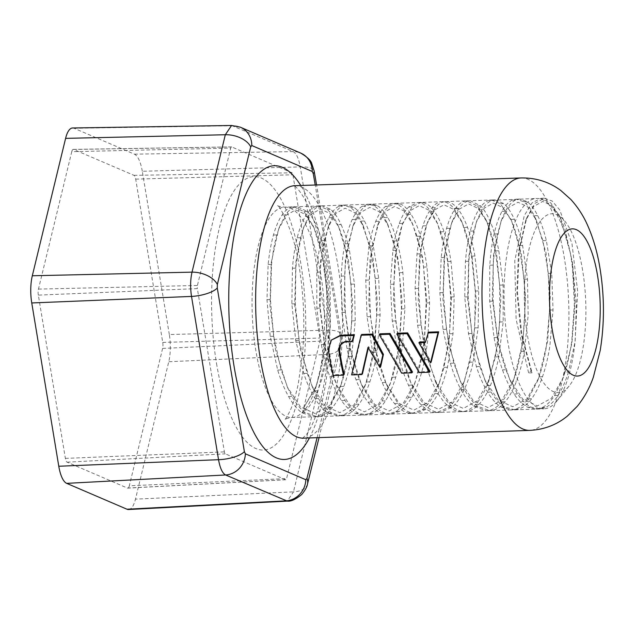 <?xml version="1.0" encoding="UTF-8"?>
<svg xmlns="http://www.w3.org/2000/svg" width="635" height="635" viewBox="0 0 635 635"><rect width="100%" height="100%" fill="white"/><g stroke="black" fill="none" stroke-linecap="round" stroke-linejoin="round"><path stroke-width="0.48" stroke-dasharray="3.17 2.38" d="M430.078 371.451L419.878 371.8L419.219 372.586M397.439 333.232L419.878 371.8M317.103 437.682L340.265 340.757L340.336 337.272L315.23 185.015M572.667 265.065A105.243 36.06 88 0 0 550.053 205.256A105.243 36.06 88 0 0 536.662 198.469A105.243 36.06 88 0 0 507.881 342.233A105.243 36.06 88 0 0 543.885 408.829A105.243 36.06 88 0 0 556.776 401.137A105.243 36.06 88 0 0 575.207 340.225L576.358 303.998L572.667 265.065M582.628 270.343A89.456 30.647 88 0 0 563.404 219.512A89.456 30.647 88 0 0 531.36 240.363A89.456 30.647 88 0 0 527.566 335.939A89.456 30.647 88 0 0 569.127 386.009A89.456 30.647 88 0 0 582.628 270.343M231.569 125.476L293.187 151.622C296.362 153.297 298.712 158.393 300.244 166.894A21.05 6.969 170.1 0 1 314.158 171.013M307.499 483.926A21.05 12.422 14.2 0 1 293.481 491.847L287.25 501.126M169.323 334.55L142.296 171.267L300.244 166.894L327.271 330.176C328.597 338.923 328.43 347.02 326.771 354.449L293.481 491.847L135.469 499.142L168.759 361.744A27.511 9.43 88 0 0 169.323 334.55L327.271 330.176A21.05 7.104 -8.9 0 1 341.249 334.637L341.249 334.637A21.05 7.104 -8.9 0 1 340.336 337.272M285.79 479.758L127.794 488.125A6.096 2.088 88 0 1 127.444 488.061L67.12 462.177A6.096 2.088 88 0 1 65.373 458.391L38.338 295.108L197.35 288.6L224.385 451.882A3.159 1.08 88 0 0 225.29 453.842L285.607 479.727A3.159 1.08 88 0 0 285.79 479.758A3.159 1.08 88 0 0 286.583 478.568L319.873 341.17A3.159 1.08 88 0 0 319.937 338.05L292.902 174.768A3.159 1.08 88 0 0 291.997 172.807L231.68 146.923A3.159 1.08 88 0 0 231.513 146.891A3.159 1.08 88 0 0 230.711 148.082L197.421 285.48A3.159 1.08 88 0 0 197.35 288.6M127.794 488.125A6.096 2.088 88 0 0 129.318 485.823L286.583 478.568M231.513 146.891L73.311 149.384A6.096 2.088 88 0 1 73.628 149.447L133.953 175.331A6.096 2.088 88 0 1 135.7 179.126L162.735 342.4A6.096 2.088 88 0 1 162.608 348.424L129.318 485.823M73.311 149.384A6.096 2.088 88 0 0 71.755 151.686L230.711 148.082M38.338 295.108A6.096 2.088 88 0 1 38.465 289.084L71.755 151.686M142.296 171.267A27.511 9.43 88 0 0 134.39 154.162L74.073 128.278A27.511 9.43 88 0 0 72.62 127.976M128.572 509.524A27.511 9.43 88 0 0 135.469 499.142M292.719 206.915L297.299 206.692L307.419 211.534C311.031 215.17 314.381 220.615 317.46 227.862L317.762 228.568C320.905 236.18 323.548 245.237 325.691 255.746L330.152 290.195L330.367 325.93L326.072 361.807L321.596 379.952L317.754 390.771C314.333 399.066 310.483 405.511 306.205 410.107L304.006 407.225L315.428 388.112L320.889 370.062L322.651 361.926L326.938 326.072L326.66 289.354L322.27 255.865C320.127 245.356 317.484 236.299 314.341 228.687L312.872 225.346L303.998 211.653L293.878 206.804L292.719 206.915C288.933 207.526 285.369 210.233 282.043 215.051C278.717 219.908 275.852 226.576 273.439 235.053C271.05 243.562 269.28 253.365 268.145 264.462L266.97 299.68L270.232 336.375L277.693 370.062C280.853 380.397 284.488 389.239 288.623 396.589C292.759 403.908 297.164 409.281 301.831 412.726L313.476 416.743L315.889 416.473C320.588 415.528 325.033 412.496 329.24 407.368L340.408 386.524C343.646 377.762 346.242 367.752 348.202 356.489L351.838 320.929L351.044 284.202L346.075 250.793C343.765 240.594 340.979 231.934 337.717 224.798C334.447 217.694 330.93 212.558 327.16 209.383L318.579 205.962L315.873 206.431C312.118 207.645 308.626 210.939 305.395 216.313C302.173 221.718 299.442 228.886 297.188 237.792C294.957 246.737 293.37 256.889 292.433 268.248L291.862 303.935L295.735 340.487L303.736 373.404C307.046 383.389 310.817 391.811 315.055 398.661C319.294 405.479 323.771 410.313 328.478 413.163L338.185 415.893L342.527 415.115C347.178 413.568 351.56 409.956 355.656 404.281L364.736 386.667L366.419 381.976C369.499 372.801 371.912 362.45 373.674 350.941L376.698 314.952L375.293 278.416L369.8 245.808L361.053 221.115C357.688 214.527 354.108 209.939 350.306 207.351L343.289 205.113L339.034 206.2C335.328 208.018 331.914 211.884 328.795 217.797C325.684 223.75 323.088 231.386 321.008 240.713C318.937 250.071 317.532 260.541 316.794 272.137L316.841 308.213L321.318 344.519C323.54 356.267 326.382 366.966 329.835 376.603C333.304 386.215 337.193 394.192 341.527 400.526C345.861 406.829 350.393 411.099 355.124 413.353L362.879 415.044L369.141 413.512C373.745 411.361 378.039 407.186 382.024 400.971L389.438 385.826L392.359 377.269C395.272 367.681 397.502 357.029 399.058 345.289L401.471 308.959L399.463 272.709C398.066 261.033 396.065 250.46 393.454 240.983L386.969 222.758L384.358 217.646C380.897 211.582 377.261 207.558 373.443 205.573L367.998 204.264L362.22 206.216C358.569 208.637 355.243 213.066 352.242 219.504C349.25 225.981 346.805 234.077 344.892 243.8C342.995 253.54 341.773 264.311 341.241 276.114L341.908 312.491L346.972 348.472C349.393 360.005 352.401 370.395 355.997 379.643C359.608 388.858 363.625 396.367 368.038 402.177C372.459 407.94 377.039 411.655 381.786 413.306L387.572 414.195L395.74 411.663C400.28 408.916 404.487 404.177 408.345 397.447L414.131 384.993L418.235 372.396C420.965 362.434 423.005 351.488 424.363 339.566L426.156 302.966L423.561 267.089C421.973 255.643 419.806 245.38 417.06 236.315L411.678 221.917L407.622 214.4C404.082 208.875 400.399 205.422 396.573 204.033L392.716 203.414L385.437 206.478C381.841 209.487 378.611 214.471 375.737 221.424C372.88 228.417 370.586 236.95 368.848 247.039L365.768 280.17L367.054 316.77L372.713 352.338C375.309 363.625 378.484 373.69 382.222 382.516C385.969 391.311 390.088 398.335 394.581 403.598C399.074 408.821 403.701 411.956 408.456 413.004L412.266 413.353L422.307 409.575C426.783 406.233 430.887 400.947 434.61 393.716L438.833 384.159L444.032 367.371L449.58 333.756L450.755 296.997L447.572 261.572C445.81 250.38 443.484 240.459 440.603 231.815L436.388 221.083L430.855 211.384C427.244 206.407 423.529 203.525 419.703 202.748L417.417 202.565L408.67 206.986C405.154 210.582 402.026 216.106 399.296 223.552C396.573 231.037 394.43 239.99 392.882 250.42L390.39 284.297L392.287 321.024L398.526 356.092C401.304 367.117 404.622 376.817 408.495 385.207C412.377 393.565 416.592 400.09 421.156 404.797C425.72 409.456 430.371 412.012 435.118 412.456L436.975 412.504L448.842 407.233C453.239 403.32 457.24 397.494 460.819 389.771L463.534 383.326L469.757 362.204L474.718 327.898L475.274 291.044L471.519 256.159C469.575 245.253 467.098 235.696 464.09 227.505L461.097 220.25L454.057 208.59C450.39 204.176 446.643 201.882 442.833 201.716C439.015 201.589 435.388 203.597 431.943 207.732C428.506 211.899 425.498 217.956 422.902 225.877C420.322 233.839 418.354 243.197 416.989 253.944L415.092 288.481L417.608 325.239L424.41 359.735C430.522 381.691 438.301 397.034 447.754 405.765C452.374 409.853 457.049 411.821 461.772 411.655C466.503 411.44 471.027 409.115 475.345 404.662C479.663 400.169 483.537 393.827 486.974 385.635L495.403 356.91L499.769 321.985L499.705 285.131L495.395 250.873C493.276 240.268 490.657 231.108 487.529 223.385L485.807 219.408L477.242 206.026L466.812 200.866L465.971 200.93C462.177 201.414 458.605 204.01 455.247 208.709C451.906 213.455 449.016 220.02 446.572 228.402C444.151 236.823 442.349 246.555 441.174 257.596L439.872 292.703L443.008 329.422L450.366 363.244C453.485 373.65 457.097 382.58 461.2 390.033C465.32 397.447 469.709 402.931 474.369 406.487L486.41 410.805L488.426 410.599C493.125 409.781 497.586 406.868 501.817 401.852C506.031 396.796 509.778 389.953 513.064 381.31C516.334 372.642 518.97 362.696 520.97 351.488C524.947 328.279 525.978 304.213 524.05 279.273L519.192 245.713C516.914 235.442 514.159 226.695 510.921 219.456L500.404 203.708L491.514 200.017L489.117 200.398C485.354 201.493 481.846 204.668 478.599 209.923C475.353 215.225 472.591 222.282 470.313 231.108C468.043 239.966 466.415 250.047 465.439 261.358L464.749 296.958L468.495 333.542L476.385 366.625C479.663 376.682 483.418 385.191 487.624 392.144C491.847 399.066 496.308 404.011 501.007 406.979L511.111 409.956L515.064 409.297C519.724 407.876 524.121 404.376 528.241 398.812L537.662 380.73L539.091 376.809C542.195 367.705 544.655 357.426 546.457 345.964L549.6 310.055L548.322 273.479L542.933 240.697L534.265 215.733C530.916 209.042 527.344 204.335 523.558 201.636L516.215 199.176L512.278 200.112C508.556 201.811 505.127 205.557 501.991 211.36C498.856 217.21 496.229 224.75 494.109 233.99C492.006 243.268 490.561 253.675 489.783 265.224L489.712 301.228L494.062 337.59C496.245 349.377 499.054 360.132 502.475 369.848C505.912 379.539 509.786 387.612 514.096 394.049C518.414 400.455 522.93 404.844 527.661 407.225L535.813 409.107L541.687 407.749C546.298 405.717 550.608 401.653 554.617 395.549L562.372 379.881L565.047 372.126L568.468 372.007L575.024 342.067L577.667 291.489L571.992 243.745L559.784 210.018L552.22 201.065L544.354 198.207L534.861 203.43L526.701 217.956L519.263 250.19L517.454 291.552L521.875 334.907L532.051 372.808L531.082 370.776L528.63 372.928L532.051 372.808M565.047 372.126C567.984 362.625 570.262 352.028 571.857 340.336L574.397 304.062L572.508 267.748L570.452 253.428L559.895 216.813L550.759 202.882L540.933 198.326L532.051 202.89L524.272 215.598L514.763 260.731L516.112 319.373L528.63 372.928M316.635 384.778A105.243 36.06 88 0 0 320.683 273.717A105.243 36.06 88 0 0 284.678 207.121A105.243 36.06 88 0 0 255.897 350.893A105.243 36.06 88 0 0 291.902 417.489A105.243 36.06 88 0 0 304.49 410.162A105.243 36.06 88 0 0 314.658 390.874A105.243 36.06 88 0 0 316.635 384.778L314.658 390.874C311.729 399.113 308.34 405.543 304.49 410.162L304.006 407.225L316.27 385.897L325.382 348.321L327.93 303.72L323.747 260.747L313.992 227.759L305.181 214.312L295.712 209.907L286.56 214.947L278.694 228.965L271.216 262.557L269.994 305.721L275.598 350.052L287.282 386.921L300.514 406.892L315.079 413.528L329.152 405.9L340.971 385.056L350.091 347.464L352.631 302.855L348.448 259.882L338.685 226.893L329.882 213.455L320.413 209.058L311.269 214.098L303.403 228.1L295.926 261.683L294.696 304.848L300.299 349.186L311.983 386.064L325.215 406.043L339.781 412.679L353.862 405.043L365.681 384.191L374.801 346.591L377.341 301.974L373.15 259.009L363.379 226.02L354.576 212.606L345.115 208.209L335.978 213.241L328.112 227.235L320.635 260.818L319.405 303.974L325.001 348.313L336.677 385.199L349.909 405.186L364.482 411.829L378.563 404.193L390.382 383.342L399.502 345.75L402.042 301.125L397.851 258.151L388.088 225.171L379.285 211.757L369.824 207.359L360.68 212.392L352.822 226.377L345.337 259.953L344.106 303.117L349.702 347.456L361.378 384.334L374.602 404.328L389.176 410.98L403.257 403.352L415.084 382.508L424.204 344.916L426.752 300.299L422.561 257.318L412.79 224.33L403.987 210.907L394.526 206.51L385.381 211.542L377.523 225.544L370.046 259.12L368.808 302.276L374.404 346.607L386.08 383.492L399.304 403.479L413.877 410.139L427.958 402.519L439.785 381.675L448.905 344.091L451.453 299.474L447.27 256.492L437.507 223.496L428.696 210.066L419.227 205.661L410.083 210.701L402.217 224.719L394.74 258.302L393.517 301.466L399.121 345.789L410.797 382.667L424.021 402.646L438.587 409.289L452.66 401.669L464.487 380.841L473.607 343.257L476.155 298.64L471.98 255.667L462.216 222.663L453.406 209.217L443.928 204.811L434.784 209.86L426.918 223.877L419.441 257.477L418.219 300.641L423.831 344.964L435.507 381.833L448.731 401.804L463.296 408.44L477.369 400.82L489.188 379.992L498.316 342.408L500.864 297.799L496.681 254.818L486.926 221.821L478.115 208.367L468.638 203.962L459.486 209.01L451.62 223.028L444.151 256.619L442.928 299.784L448.532 344.114L460.216 380.984L473.44 400.955L488.005 407.591L502.079 399.963L513.905 379.119L523.018 341.535L525.566 296.926L521.383 253.952L511.619 220.956L502.817 207.518L493.347 203.113L484.195 208.153L476.337 222.163L468.86 255.754L467.63 298.918L473.234 343.249L484.91 380.127L498.142 400.106L512.715 406.741L526.788 399.105L538.615 378.254L547.727 340.654L550.267 296.037L546.076 253.071L536.313 220.083L527.51 206.661L518.049 202.271L508.905 207.304L501.047 221.297L493.562 254.881L492.331 298.045L497.927 342.384L509.611 379.262L522.843 399.248L537.408 405.892L551.49 398.256L563.316 377.404L571.889 343.503L575.032 303.149L572.5 262.874L564.959 229.211L561.015 219.234L552.212 205.811L542.75 201.422L533.614 206.454L525.748 220.44L518.549 251.69L516.827 291.846L521.152 333.954L531.082 370.776M315.873 206.431L322.001 205.843L330.581 209.264C334.351 212.439 337.868 217.575 341.138 224.679L337.566 224.48L338.685 226.893M362.22 206.216L365.649 206.097L371.427 204.145L494.943 199.898L503.833 203.589C507.587 206.891 511.096 212.138 514.342 219.337C517.581 226.576 520.343 235.331 522.621 245.594L527.479 279.154L528.169 315.381L524.391 351.369C522.391 362.585 519.755 372.523 516.485 381.198C513.199 389.834 509.453 396.684 505.238 401.733C501.015 406.749 496.546 409.662 491.847 410.48L486.41 410.805M461.693 411.655L465.201 411.536L461.693 411.655M513.905 379.119L512.953 381.603L516.485 381.198M568.468 372.007C565.515 381.484 562.038 389.295 558.038 395.438C554.038 401.534 549.727 405.606 545.108 407.63L539.234 408.988L531.082 407.106C526.359 404.733 521.835 400.336 517.517 393.938L510.731 381.675L505.897 369.737C502.475 360.013 499.674 349.266 497.483 337.471L493.133 301.109L493.212 265.105C493.99 253.555 495.427 243.149 497.538 233.87L501.991 218.813L505.412 211.249C508.548 205.446 511.985 201.692 515.699 200.001L519.644 199.057L526.979 201.517C530.773 204.224 534.345 208.923 537.686 215.614C541.028 222.353 543.917 230.672 546.354 240.586L551.744 273.36L553.029 309.936L549.878 345.845C548.076 357.307 545.624 367.594 542.512 376.69C539.385 385.755 535.773 393.097 531.662 398.701C527.542 404.265 523.153 407.757 518.485 409.178L511.111 409.956L543.885 408.829M501.007 406.979L504.436 406.86L514.533 409.837M504.436 406.86C499.729 403.892 495.268 398.947 491.053 392.025L486.029 382.54L479.814 366.506L471.916 333.423L468.17 296.839L468.86 261.239C469.836 249.928 471.464 239.847 473.734 230.989L477.282 219.678L482.021 209.804C485.267 204.549 488.775 201.374 492.538 200.279L536.662 198.469M474.369 406.487L477.798 406.376L489.831 410.686M477.798 406.376C473.131 402.812 468.741 397.327 464.63 389.914L461.335 383.397L453.787 363.125L446.437 329.303L443.301 292.584L444.595 257.477C445.77 246.436 447.572 236.704 450.001 228.282L452.572 220.543L458.676 208.59C462.026 203.891 465.598 201.295 469.392 200.819L470.233 200.747L480.663 205.915C484.386 209.788 487.815 215.575 490.95 223.266C494.078 230.989 496.705 240.149 498.816 250.754L503.126 285.02L503.19 321.866L498.824 356.791C496.633 367.721 493.824 377.293 490.395 385.524C486.958 393.708 483.084 400.05 478.766 404.543C474.448 408.996 469.924 411.321 465.201 411.536C460.47 411.702 455.795 409.742 451.175 405.646C446.564 401.51 442.254 395.494 438.245 387.596L427.831 359.616L421.029 325.128L418.513 288.361L420.41 253.825C421.775 243.078 423.751 233.728 426.331 225.766L427.863 221.393L435.364 207.613C438.809 203.478 442.436 201.478 446.254 201.597C450.072 201.771 453.811 204.057 457.486 208.47C461.153 212.923 464.495 219.226 467.511 227.386C470.527 235.577 473.004 245.134 474.94 256.04L478.695 290.925L478.139 327.779L473.178 362.085C470.797 372.713 467.82 381.897 464.241 389.66C460.661 397.375 456.668 403.201 452.263 407.114L440.396 412.385L438.539 412.337C433.792 411.893 429.141 409.345 424.577 404.678C420.021 399.979 415.798 393.446 411.917 385.088L411.917 385.088C408.051 376.706 404.725 366.998 401.947 355.973L395.716 320.905L393.811 284.178L396.303 250.301C397.859 239.879 399.994 230.918 402.717 223.433L412.099 206.867L420.846 202.446L417.417 202.565M419.703 202.748L423.124 202.636L420.846 202.446M423.124 202.636C426.95 203.414 430.665 206.288 434.276 211.264C437.88 216.281 441.127 223.091 444.024 231.704C446.905 240.34 449.231 250.261 451.001 261.453L454.176 296.878L453.009 333.645L447.453 367.252C444.889 377.547 441.746 386.326 438.031 393.597C434.308 400.828 430.205 406.114 425.728 409.456L415.695 413.234L411.877 412.885C407.122 411.837 402.503 408.702 398.002 403.479L387.199 385.897L385.643 382.397C381.905 373.57 378.738 363.514 376.134 352.219L370.475 316.651L369.197 280.051L372.269 246.92L379.166 221.305C382.032 214.352 385.262 209.375 388.858 206.359L396.137 203.295L392.716 203.414M396.573 204.033L399.994 203.922L396.137 203.295M399.994 203.922C403.82 205.303 407.503 208.756 411.043 214.281C414.576 219.853 417.719 227.155 420.481 236.196C423.228 245.269 425.394 255.524 426.982 266.97L429.577 302.847L427.784 339.447C426.434 351.369 424.386 362.315 421.656 372.277C418.909 382.214 415.615 390.565 411.766 397.335C407.908 404.066 403.709 408.797 399.161 411.551L390.993 414.083L387.572 414.195M381.786 413.306L385.215 413.187L390.993 414.083M385.215 413.187C380.468 411.536 375.88 407.821 371.459 402.058L362.498 386.747L359.418 379.524C355.822 370.276 352.814 359.894 350.401 348.361L345.329 312.38L344.662 275.995C345.202 264.2 346.416 253.421 348.313 243.681L353.774 223.893L355.663 219.385C358.664 212.947 361.99 208.518 365.649 206.097M339.034 206.2L342.455 206.081L346.71 204.994L371.419 204.145L376.865 205.454C380.683 207.439 384.318 211.463 387.779 217.535C391.231 223.639 394.264 231.41 396.883 240.863C399.486 250.341 401.487 260.914 402.884 272.59L404.892 308.84L402.487 345.178C400.923 356.91 398.693 367.57 395.788 377.15C392.867 386.707 389.414 394.605 385.445 400.86C381.468 407.067 377.174 411.25 372.562 413.393L366.3 414.925L362.879 415.044M355.124 413.353L358.553 413.242L366.3 414.925M358.553 413.242C353.822 410.988 349.282 406.71 344.948 400.407L337.796 387.612L333.256 376.484C329.803 366.847 326.962 356.148 324.739 344.4L320.262 308.094L320.215 272.018C320.953 260.421 322.358 249.952 324.429 240.594L329.065 224.75L332.216 217.678C335.336 211.765 338.749 207.899 342.455 206.081M511.104 409.956L291.902 417.489C287.79 418.092 285.369 418.862 284.631 419.798C285.099 419.87 286.829 417.012 289.846 411.25C292.997 404.558 295.823 395.335 298.323 383.58L302.641 352.806C304.919 324.001 303.792 295.497 299.252 267.295C294.791 232.958 279.36 204.534 277.265 205.311C277.82 206.129 280.289 206.732 284.678 207.121L346.718 204.994L353.727 207.232C357.529 209.82 361.109 214.408 364.474 220.996C367.84 227.624 370.753 235.855 373.221 245.689L378.714 278.297L380.119 314.833L377.095 350.822C375.333 362.331 372.92 372.681 369.84 381.865C366.752 391.017 363.164 398.447 359.077 404.162C354.981 409.837 350.607 413.448 345.948 414.996L338.185 415.893M328.478 413.163L331.899 413.044L341.606 415.774M331.899 413.044C327.192 410.194 322.715 405.36 318.476 398.55L313.103 388.477L307.157 373.285L299.156 340.368L295.291 303.824L295.854 268.129C296.791 256.77 298.379 246.618 300.617 237.68L304.356 225.615L308.816 216.194C312.047 210.82 315.539 207.534 319.294 206.319M341.138 224.679C344.4 231.815 347.186 240.482 349.496 250.674L354.465 284.083L355.267 320.81L351.623 356.37C349.671 367.633 347.067 377.642 343.829 386.405C340.582 395.137 336.852 402.082 332.661 407.249C328.454 412.377 324.009 415.409 319.318 416.354L313.476 416.743M301.831 412.726L305.26 412.607L316.905 416.631M305.26 412.607C300.585 409.17 296.18 403.789 292.044 396.478L288.401 389.334L281.122 369.943L273.653 336.256L270.399 299.561L271.574 264.343C272.701 253.246 274.471 243.443 276.868 234.934L279.646 226.481L285.464 214.932C288.798 210.121 292.354 207.407 296.14 206.796M304.49 410.162L306.205 410.107M428.482 332.168L425.91 341.789L425.458 341.805M425.259 342.559L425.91 341.789M419.56 342.003L431.173 362.037M362.482 373.777L352.274 374.126L351.615 374.904M361.752 334.462L352.274 374.126M368.308 347.956L368.649 346.615L380.635 366.792M367.998 347.385L368.649 346.615M412.528 372.054L402.32 372.404L401.669 373.19M379.889 333.835L402.32 372.404M340.82 344.4L342.702 342.511L344.932 341.376L352.766 340.805M341.106 344.099L341.757 343.321M340.558 344.726L341.471 343.63M344.17 374.404L333.851 374.753L333.192 375.539M328.406 350.036L329.057 349.258A127.556 43.704 88 0 0 333.851 374.753M346.504 341.773L347.154 340.995M346.131 341.789L346.781 341.011M345.765 341.828L346.416 341.051M345.4 341.884L346.051 341.106M345.043 341.947L345.694 341.178M344.686 342.035L345.337 341.257M344.281 342.154L344.932 341.376M343.884 342.297L344.535 341.519M343.495 342.455L344.146 341.678M343.114 342.63L343.765 341.86M342.749 342.837L343.4 342.059M342.392 343.051L343.043 342.273M342.051 343.281L342.702 342.511M341.725 343.535L342.376 342.765M341.408 343.813L342.059 343.035M329.057 349.258L331.772 339.439M294.759 185.714A126.294 43.267 -92 0 1 340.836 287.639A126.294 43.267 -92 0 1 318.54 429.363A126.294 43.267 -92 0 1 303.435 438.15M521.113 177.943A126.294 43.267 -92 0 1 567.198 279.86A126.294 43.267 -92 0 1 544.894 421.584A126.294 43.267 -92 0 1 529.788 430.379M216.535 363.49A136.819 46.871 88 0 0 279.702 440.539A136.819 46.871 88 0 0 300.752 263.16A136.819 46.871 88 0 0 237.585 186.111A136.819 46.871 88 0 0 216.535 363.49M309.412 437.952A146.979 50.355 88 0 0 324.572 258.723A146.979 50.355 88 0 0 300.744 185.507M134.39 154.162L293.187 151.622A21.05 19.582 113.7 0 1 300.887 153.17M340.265 340.757A21.05 12.549 13.1 0 1 340.884 346.138L340.884 346.138A21.05 12.549 13.1 0 1 326.771 354.449L168.759 361.744M74.073 128.278L232.87 125.738A21.05 19.463 112.7 0 1 240.22 127.143M65.373 458.391L224.385 451.882M38.465 289.084L197.421 285.48M73.628 149.447L231.68 146.923M133.953 175.331L291.997 172.807M135.7 179.126L292.902 174.768M162.735 342.4L319.937 338.05M162.608 348.424L319.873 341.17M127.444 488.061L285.607 479.727M67.12 462.177L225.29 453.842M314.658 390.874L317.754 390.771M270.232 336.375L273.653 336.256M266.97 299.68L270.399 299.561M277.693 370.062L281.122 369.943M268.145 264.462L271.574 264.343M273.439 235.053L276.868 234.934M282.043 215.051L285.464 214.932M303.998 211.653L307.419 211.534M501.991 211.36L505.412 211.249M512.278 200.112L515.699 200.001M494.109 233.99L497.538 233.87M523.558 201.636L526.979 201.517M534.265 215.733L537.686 215.614M542.933 240.697L546.354 240.586M418.235 372.396L421.656 372.277M408.345 397.447L411.766 397.335M395.74 411.663L399.161 411.551M368.038 402.177L371.459 402.058M355.997 379.643L359.418 379.524M346.972 348.472L350.401 348.361M341.908 312.491L345.329 312.38M341.241 276.114L344.662 275.995M344.892 243.8L348.313 243.681M352.242 219.504L355.663 219.385M373.443 205.573L376.865 205.454M384.358 217.646L387.779 217.535M393.454 240.983L396.883 240.863M399.463 272.709L402.884 272.59M401.471 308.959L404.892 308.84M399.058 345.289L402.487 345.178M392.359 377.269L395.788 377.15M369.141 413.512L372.562 413.393M382.024 400.971L385.445 400.86M341.527 400.526L344.948 400.407M329.835 376.603L333.256 376.484M321.318 344.519L324.739 344.4M316.841 308.213L320.262 308.094M316.794 272.137L320.215 272.018M328.795 217.797L332.216 217.678M321.008 240.713L324.429 240.594M350.306 207.351L353.727 207.232M361.053 221.115L364.474 220.996M369.8 245.808L373.221 245.689M375.293 278.416L378.714 278.297M376.698 314.952L380.119 314.833M366.419 381.976L369.84 381.865M355.656 404.281L359.077 404.162M373.674 350.941L377.095 350.822M342.527 415.115L345.948 414.996M315.055 398.661L318.476 398.55M303.736 373.404L307.157 373.285M295.735 340.487L299.156 340.368M292.433 268.248L295.854 268.129M297.188 237.792L300.617 237.68M291.862 303.935L295.291 303.824M305.395 216.313L308.816 216.194M327.16 209.383L330.581 209.264M346.075 250.793L349.496 250.674M351.838 320.929L355.267 320.81M348.202 356.489L351.623 356.37M351.044 284.202L354.465 284.083M340.408 386.524L343.829 386.405M329.24 407.368L332.661 407.249M315.889 416.473L319.318 416.354M288.623 396.589L292.044 396.478M426.156 302.966L429.577 302.847M423.561 267.089L426.982 266.97M417.06 236.315L420.481 236.196M407.622 214.4L411.043 214.281M447.754 405.765L451.175 405.646M424.41 359.735L427.831 359.616M417.608 325.239L421.029 325.128M415.092 288.481L418.513 288.361M416.989 253.944L420.41 253.825M422.902 225.877L426.331 225.766M431.943 207.732L435.364 207.613M454.057 208.59L457.486 208.47M464.09 227.505L467.511 227.386M471.519 256.159L474.94 256.04M475.274 291.044L478.695 290.925M474.718 327.898L478.139 327.779M469.757 362.204L473.178 362.085M460.819 389.771L464.241 389.66M448.842 407.233L452.263 407.114M435.118 412.456L438.539 412.337M421.156 404.797L424.577 404.678M408.495 385.207L411.917 385.088L410.797 382.667M398.526 356.092L401.947 355.973M392.287 321.024L395.716 320.905M390.39 284.297L393.811 284.178M392.882 250.42L396.303 250.301M399.296 223.552L402.717 223.433M408.67 206.986L412.099 206.867M430.855 211.384L434.276 211.264M440.603 231.815L444.024 231.704M447.572 261.572L451.001 261.453M450.755 296.997L454.176 296.878M449.58 333.756L453.009 333.645M444.032 367.371L447.453 367.252M434.61 393.716L438.031 393.597M422.307 409.575L425.728 409.456M408.456 413.004L411.877 412.885M394.581 403.598L398.002 403.479M382.222 382.516L385.643 382.397M372.713 352.338L376.134 352.219M367.054 316.77L370.475 316.651M365.768 280.17L369.197 280.051M368.848 247.039L372.269 246.92M375.737 221.424L379.166 221.305M385.437 206.478L388.858 206.359M475.345 404.662L478.766 404.543M486.974 385.635L490.395 385.524M495.403 356.91L498.824 356.791M499.769 321.985L503.19 321.866M499.705 285.131L503.126 285.02M495.395 250.873L498.816 250.754M487.529 223.385L490.95 223.266M477.242 206.026L480.663 205.915M465.971 200.93L469.392 200.819M455.247 208.709L458.676 208.59M446.572 228.402L450.001 228.282M441.174 257.596L444.595 257.477M439.872 292.703L443.301 292.584M443.008 329.422L446.437 329.303M450.366 363.244L453.787 363.125M461.2 390.033L464.63 389.914M488.426 410.599L491.847 410.48M501.817 401.852L505.238 401.733M520.97 351.488L524.391 351.369M500.404 203.708L503.833 203.589M510.921 219.456L514.342 219.337M489.117 200.398L492.538 200.279M519.192 245.713L522.621 245.594M524.05 279.273L527.479 279.154M478.599 209.923L482.021 209.804M470.313 231.108L473.734 230.989M465.439 261.358L468.86 261.239M464.749 296.958L468.17 296.839M468.495 333.542L471.916 333.423M476.385 366.625L479.814 366.506M487.624 392.144L491.053 392.025M515.064 409.297L518.485 409.178M528.241 398.812L531.662 398.701M539.091 376.809L542.512 376.69M549.6 310.055L553.029 309.936M548.322 273.479L551.744 273.36M489.783 265.224L493.212 265.105M489.712 301.228L493.133 301.109M494.062 337.59L497.483 337.471M502.475 369.848L505.897 369.737M514.096 394.049L517.517 393.938M527.661 407.225L531.082 407.106M541.687 407.749L545.108 407.63M554.617 395.549L558.038 395.438M572.508 267.748L573.095 267.732M302.474 438.325L305.657 435.404C310.07 430.506 314.531 420.672 319.04 405.9C321.969 395.621 324.287 383.897 325.977 370.721C330.025 337.431 329.628 303.339 324.779 268.454L317.794 233.712C313.976 219.654 309.729 208.328 305.054 199.731C296.886 185.404 293.14 185.468 293.791 185.611M563.404 219.512L550.053 205.256M319.048 437.618L340.884 346.138L341.614 340.209L341.249 334.637L316.579 184.968M569.127 386.009L556.776 401.137M544.354 198.207L540.933 198.326M525.748 220.44L526.701 217.956M312.872 225.346L313.992 227.759M340.027 387.533L340.971 385.056M364.736 386.667L365.681 384.191M362.26 223.607L363.379 226.02M389.438 385.826L390.382 383.342M386.969 222.758L388.088 225.171M414.131 384.993L415.084 382.508M411.678 221.917L412.79 224.33M438.833 384.159L439.785 381.675M436.388 221.083L437.507 223.496M463.534 383.326L464.487 380.841M461.097 220.25L462.216 222.663M488.244 382.468L489.188 379.992M485.807 219.408L486.926 221.821M510.5 218.543L511.619 220.956M537.662 380.73L538.615 378.254M535.194 217.67L536.313 220.083M562.372 379.881L563.316 377.404M316.27 385.897L315.428 388.112M278.694 228.965L279.646 226.481M287.282 386.921L288.401 389.334M303.403 228.1L304.356 225.615M311.983 386.064L313.103 388.477M328.112 227.235L329.065 224.75M336.677 385.199L337.796 387.612M352.822 226.377L353.774 223.893M361.378 384.334L362.498 386.747M377.523 225.544L378.468 223.052M386.08 383.492L387.199 385.897M402.217 224.719L403.169 222.234M426.918 223.877L427.863 221.393M435.507 381.833L436.626 384.246M451.62 223.028L452.572 220.543M460.216 380.984L461.335 383.397M476.337 222.163L477.282 219.678M484.91 380.127L486.029 382.54M501.047 221.297L501.991 218.813M509.611 379.262L510.731 381.675M559.895 216.813L561.015 219.234M297.299 206.692L293.878 206.804M519.644 199.057L516.215 199.176M371.427 204.145L367.998 204.264M346.71 204.994L343.289 205.113M322.001 205.843L318.579 205.962M440.396 412.385L436.975 412.504M415.695 413.234L412.266 413.353M470.233 200.747L466.812 200.866M494.935 199.906L491.514 200.017M539.234 408.988L535.813 409.107"/><path stroke-width="0.95" d="M429.419 372.237L430.078 371.451L407.646 332.883L397.439 333.232L396.78 334.018L419.219 372.586L429.419 372.237L406.987 333.669L396.78 334.018M406.987 333.669L407.646 332.883M315.23 185.015L313.253 173.657L312.237 171.474L251.793 145.534L250.714 146.828L217.353 284.504L217.281 287.988L244.372 451.604L245.38 453.795L305.824 479.727L306.911 478.433L317.103 437.682M287.322 501.118L225.6 474.972C222.409 473.297 220.059 468.201 218.543 459.7L191.516 296.426C190.175 287.671 190.341 279.583 192.024 272.145A21.05 12.422 14.2 0 1 217.353 284.504M287.25 501.126L128.572 509.524A27.511 9.43 88 0 1 127 509.23L66.683 483.354A27.511 9.43 88 0 1 58.777 466.241L31.75 302.959A27.511 9.43 88 0 1 32.314 275.765L192.024 272.145L225.314 134.747L231.569 125.476L72.62 127.976A27.511 9.43 88 0 0 65.603 138.366L225.314 134.747A21.05 12.541 13.1 0 1 250.714 146.828M32.314 275.765L65.603 138.366M418.909 342.781L430.522 362.815L431.173 362.037L438.69 331.819L428.482 332.168L425.259 342.559L418.909 342.781L419.56 342.003L425.458 341.805M430.522 362.815L438.031 332.605L438.69 331.819M438.031 332.605L427.831 332.954M361.823 374.555L367.998 347.385L379.984 367.562L382.786 355.148L371.888 334.875L372.547 334.089L361.752 334.462L361.101 335.24L351.615 374.904L361.823 374.555L362.482 373.777L368.308 347.956M371.888 334.875L361.101 335.24M379.984 367.562L380.635 366.792L383.437 354.378L372.547 334.089M382.786 355.148L383.437 354.378M390.096 333.486L379.889 333.835L379.23 334.621L401.669 373.19L411.877 372.84L412.528 372.054L390.096 333.486L389.438 334.272L379.23 334.621M411.877 372.84L389.438 334.272M340.82 344.4L344.686 342.035L352.108 341.574L353.751 335.494L339.892 335.971L331.121 340.217L328.406 350.036A129.659 44.418 88 0 0 333.192 375.539L343.511 375.182A129.659 44.418 -92 0 1 338.931 351.044L339.209 347.266L340.82 344.4M340.304 345.051L341.027 344.186M340.074 345.4L340.955 344.281M339.868 345.75L340.725 344.622M339.669 346.115L340.511 344.98M339.503 346.488L340.32 345.337M339.344 346.877L340.146 345.718M339.209 347.266L339.995 346.099M339.098 347.67L339.86 346.496M339.003 348.075L339.749 346.893M338.931 348.488L339.654 347.297M338.876 348.909L339.574 347.71M338.844 349.329L339.527 348.131M338.836 349.758L339.495 348.559M338.844 350.187L339.479 348.98M338.876 350.615L339.495 349.409M338.931 351.044L339.527 349.845M343.511 375.182L344.17 374.404A127.556 43.704 -92 0 1 339.574 350.274M352.108 341.574L352.766 340.805L354.409 334.716L353.751 335.494M331.121 340.217L340.55 335.193L354.409 334.716M300.744 185.507A146.979 50.355 88 0 0 256.715 175.958A146.979 50.355 88 0 0 234.101 366.498A146.979 50.355 88 0 0 301.958 449.27A146.979 50.355 88 0 0 309.412 437.952M302.474 438.325L303.435 438.15A126.294 43.267 -92 0 1 257.35 336.233A126.294 43.267 -92 0 1 279.654 194.508A126.294 43.267 -92 0 1 294.759 185.714L521.113 177.943A126.294 43.267 -92 0 0 506.008 186.73A126.294 43.267 -92 0 0 483.703 328.454A126.294 43.267 -92 0 0 529.788 430.379C544.044 429.633 556.53 424.902 567.245 416.187L577.096 406.487C584.295 397.613 589.717 387.818 593.376 377.095L600.202 350.464C604.718 322.612 604.488 294.275 599.511 265.47C596.979 251.063 593.098 237.879 587.859 225.925C583.668 216.186 577.977 207.343 570.801 199.422L560.8 190.492C549.251 181.912 536.019 177.729 521.113 177.943M586.2 370.959A73.668 25.241 -92 0 1 552.188 329.47A73.668 25.241 -92 0 1 563.523 233.966A73.668 25.241 -92 0 1 597.535 275.447A73.668 25.241 -92 0 1 586.2 370.959M251.793 145.534A21.05 19.463 112.7 0 0 240.22 127.143L300.887 153.17A21.05 19.582 113.7 0 1 312.237 171.474M300.887 153.17C307.451 157.17 311.094 160.679 311.801 163.695L314.158 171.013A21.05 6.969 170.1 0 1 313.253 173.657M306.911 478.433A21.05 12.422 14.2 0 1 307.499 483.926L319.048 437.618M305.824 479.727A21.05 19.582 113.8 0 1 285.917 500.856L127 509.23M245.38 453.795A21.05 19.463 112.7 0 1 225.6 474.972L66.683 483.354M244.372 451.604A21.05 7.096 171.1 0 1 218.543 459.7L58.777 466.241M31.75 302.959L191.516 296.426A21.05 6.977 -9.9 0 0 217.281 287.988M339.892 335.971L340.55 335.193M287.314 501.118C290.766 501.65 295.569 499.443 301.728 494.514C305.244 490.188 307.165 486.664 307.499 483.926M240.22 127.143L231.569 125.476M303.435 438.15L529.788 430.379M294.759 185.714L293.791 185.611M314.158 171.013L316.579 184.968"/></g></svg>
